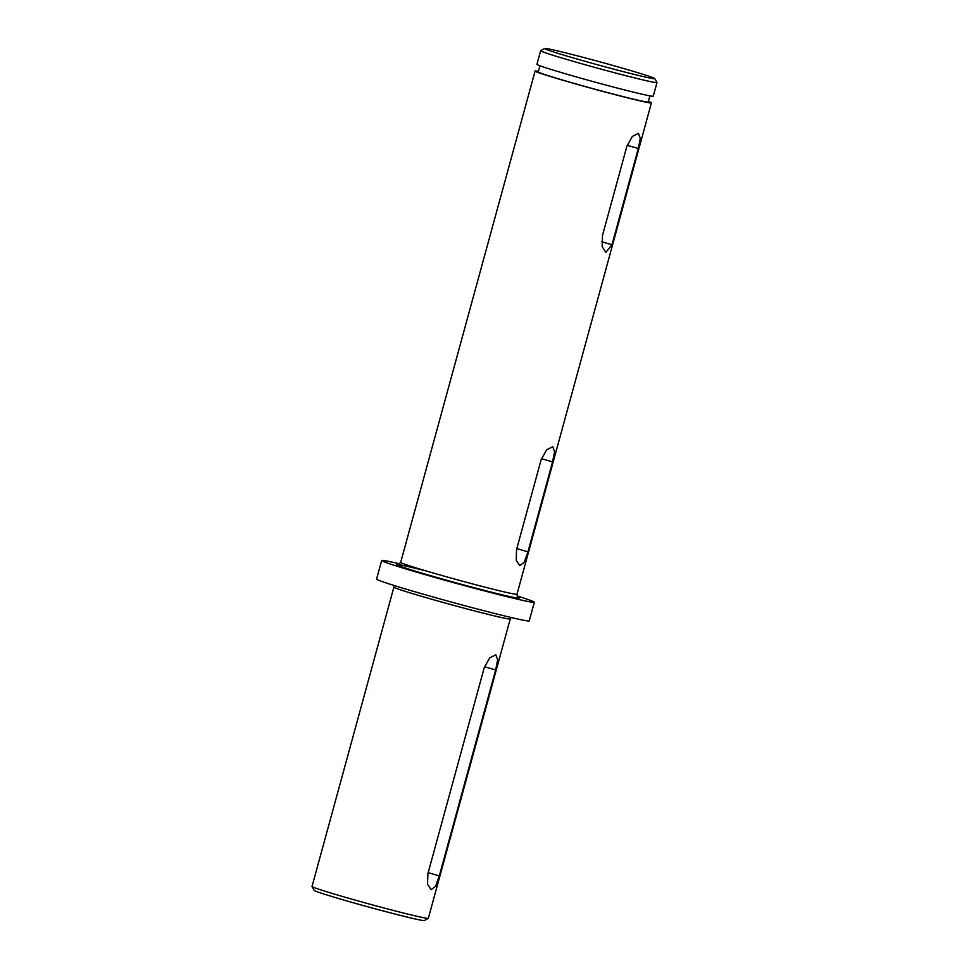 <?xml version="1.0" encoding="UTF-8"?>
<svg xmlns="http://www.w3.org/2000/svg" width="969" height="969" viewBox="0 0 969 969"><rect width="100%" height="100%" fill="white"/><g stroke="black" fill="none" stroke-linecap="round" stroke-linejoin="round"><path stroke-width="1.45" d="M578.021 59.303A57.135 1.732 15.3 0 0 654.753 78.586A57.135 1.732 15.3 0 0 621.286 67.83A57.135 1.732 15.3 0 0 544.578 48.45A57.135 1.732 15.3 0 0 578.021 59.303M654.753 78.586L656.97 82.474A60.308 1.829 -164.7 0 1 656.982 82.535A60.308 1.829 -164.7 0 1 575.986 62.125A60.308 1.829 -164.7 0 1 540.654 50.715A60.308 1.829 -164.7 0 1 540.69 50.667L544.578 48.45M428.31 918.333L424.422 920.55A57.135 1.732 -164.7 0 1 347.714 901.17A57.135 1.732 -164.7 0 1 314.247 890.414L312.03 886.526A60.308 1.829 15.3 0 0 347.35 897.875A60.308 1.829 15.3 0 0 428.31 918.333A60.308 1.829 15.3 0 0 428.346 918.285L510.239 618.949A60.308 1.829 -164.7 0 1 429.243 598.539A60.308 1.829 -164.7 0 1 393.898 587.129L393.886 585.433M484.234 667.702L427.898 873.638L427.571 884.309L431.144 889.736L435.602 886.247L439.32 875.891L495.656 669.954L497.642 659.768L495.801 654.826L489.72 657.854L484.234 667.702M516.55 549.58L541.162 459.621L546.649 449.773L552.73 446.745L554.571 451.687L552.572 461.874L527.972 551.833L524.253 562.19L519.796 565.678L516.223 560.239L516.55 549.58M638.305 148.499L611.984 244.721L605.867 252.364L602.161 246.623L602.524 235.322L626.895 146.246L632.369 136.399L638.462 133.371L640.291 138.313L638.305 148.499L627.173 145.302M538.449 71.343A60.308 1.829 15.3 0 0 535.094 71.04A60.308 1.829 15.3 0 0 570.426 82.45A60.308 1.829 15.3 0 0 651.422 102.859A60.308 1.829 15.3 0 0 648.382 101.406M539.975 65.771L538.292 71.912A56.977 1.72 15.3 0 0 571.686 82.692A56.977 1.72 15.3 0 0 648.213 101.987L649.896 95.846M540.654 50.715L536.923 64.317A60.308 1.829 15.3 0 0 572.267 75.739A60.308 1.829 15.3 0 0 653.263 96.149L656.982 82.535M399.797 563.849A79.143 2.398 15.3 0 0 381.665 560.482L376.578 579.099A79.143 2.398 15.3 0 0 422.944 594.082A79.143 2.398 15.3 0 0 529.244 620.875L534.331 602.258A79.143 2.398 15.3 0 0 517.022 595.923M381.665 560.482A79.143 2.398 15.3 0 0 428.032 575.465A79.143 2.398 15.3 0 0 534.331 602.258M393.898 587.129L312.018 886.465A60.308 1.829 15.3 0 0 312.03 886.526M611.984 244.721L601.628 241.741M517.931 597.34A63.469 1.926 -164.7 0 1 496.806 593.512A63.469 1.926 -164.7 0 1 433.967 576.64A63.469 1.926 -164.7 0 1 396.927 564.818A63.469 1.926 -164.7 0 1 426.457 571.044M398.041 564.636L400.669 562.408A60.308 1.829 15.3 0 0 436.002 573.818A60.308 1.829 15.3 0 0 516.998 594.227L651.422 102.859M552.572 461.874L541.441 458.676M527.972 551.833L516.816 548.624M495.656 669.954L484.512 666.757M439.32 875.891L428.165 872.681M400.669 562.408L535.094 71.04M510.239 618.949L511.111 617.507M516.998 594.227L518.124 597.485"/></g></svg>
